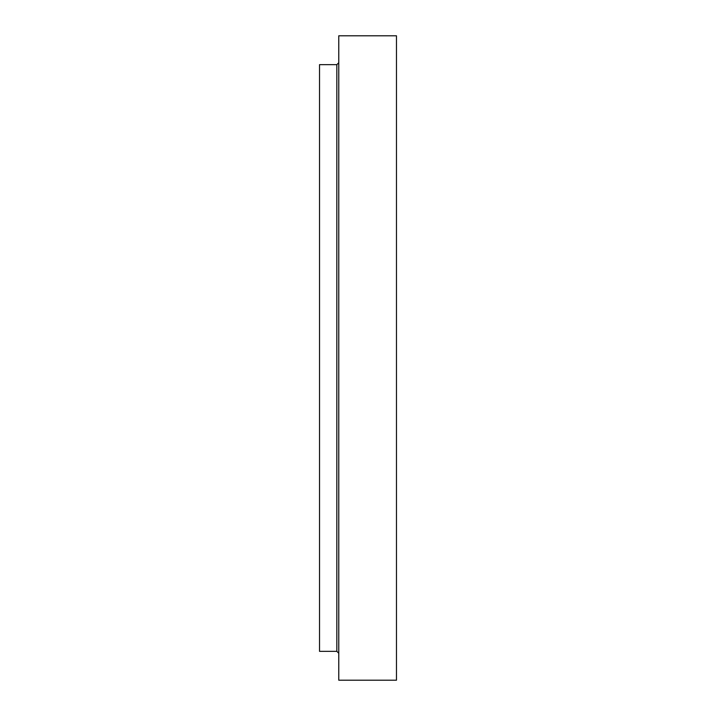 <?xml version="1.0" encoding="UTF-8"?>
<svg xmlns="http://www.w3.org/2000/svg" width="716" height="716" viewBox="0 0 716 716"><rect width="100%" height="100%" fill="white"/><g stroke="black" fill="none" stroke-linecap="round" stroke-linejoin="round"><path stroke-width="1.07" d="M396.476 358L396.476 680.2L338.766 680.2L338.766 35.8L396.476 35.8L396.476 358M336.842 651.345L336.842 64.655L319.524 64.655L319.524 651.345L336.842 651.345L338.766 653.269M336.842 64.655L338.766 62.731"/></g></svg>
